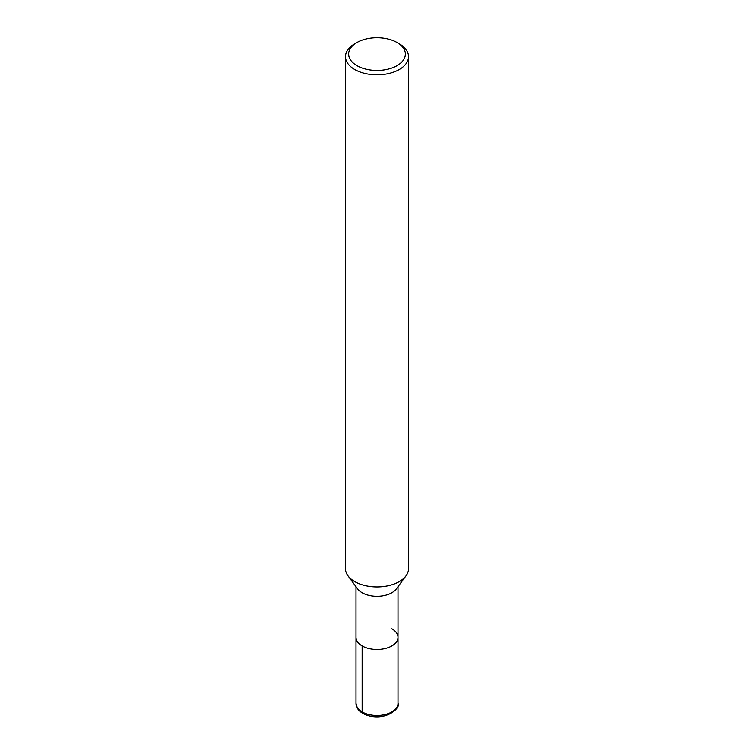 <?xml version="1.0" encoding="UTF-8"?>
<svg xmlns="http://www.w3.org/2000/svg" width="754" height="754" viewBox="0 0 754 754"><rect width="100%" height="100%" fill="white"/><g stroke="black" fill="none" stroke-linecap="round" stroke-linejoin="round"><path stroke-width="1.13" d="M397.056 42.497L399.281 43.779A31.517 18.2 180 0 1 408.517 56.654L408.517 568.714A31.517 18.2 180 0 1 405.982 575.867A31.517 18.2 180 0 1 377.009 586.914A31.517 18.2 180 0 1 348.028 575.877A31.517 18.2 180 0 1 345.483 568.714L345.483 56.644A31.517 18.2 180 0 1 354.719 43.779L356.944 42.497A28.36 16.371 180 0 1 397.056 42.497L397.056 42.497A28.36 16.371 180 0 1 397.056 65.655A28.36 16.371 180 0 1 356.944 65.655A28.36 16.371 180 0 1 356.944 42.497M405.982 575.867L396.321 588.921A21.008 12.13 180 0 1 377 596.291A21.008 12.13 180 0 1 357.679 588.931L348.018 575.867M408.517 56.654A31.517 18.2 180 0 1 377 74.844A31.517 18.2 180 0 1 345.483 56.644M391.854 628.761A21.008 12.13 180 0 1 398.008 637.337A21.008 12.13 180 0 1 377 649.467A21.008 12.13 180 0 1 355.992 637.337L355.992 586.64M398.008 586.64L398.008 637.337A21.008 12.13 180 0 1 377 649.467A21.008 12.13 180 0 1 355.992 637.337L355.992 703.378A21.008 12.13 180 0 0 377 715.508A21.008 12.13 180 0 0 398.008 703.388C401.034 706.932 387.952 720.767 368.763 715.81C363.371 714.302 359.611 711.861 357.481 708.477L355.992 703.378M364.371 713.246A3.148 1.819 -60 0 1 362.146 711.964L362.146 645.914M398.008 637.337L398.008 703.378"/></g></svg>
